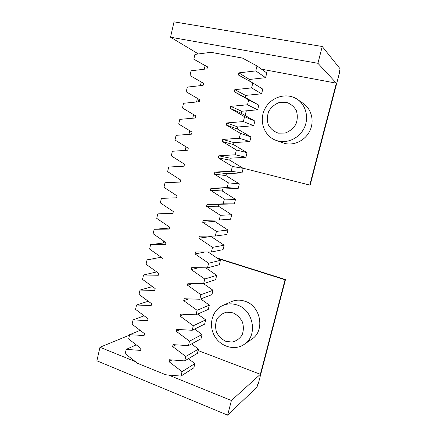<?xml version="1.0" encoding="UTF-8"?>
<svg xmlns="http://www.w3.org/2000/svg" width="437" height="437" viewBox="0 0 437 437"><rect width="100%" height="100%" fill="white"/><g stroke="black" fill="none" stroke-linecap="round" stroke-linejoin="round"><path stroke-width="0.66" d="M339.483 72.782L339.178 72.411L340.117 68.811L322.238 46.502L317.923 63.305L336.364 83.183L309.762 185.075L310.144 185.13L339.483 72.782M322.238 46.502L174.024 21.85L170.534 37.211L317.923 63.305M198.425 53.953L170.534 37.211M205.128 65.637L204.287 69.215M201.277 81.992L200.414 85.652M197.426 98.347L196.568 101.985M193.602 114.609L192.75 118.219M189.8 130.761L188.953 134.356M186.02 146.821L185.179 150.394M242.874 168.158L309.762 185.075M261.501 69.172L336.364 83.183M245.053 115.444L246.359 110.823M275.922 140.337L284.951 143.494C294.533 145.761 305.534 140.217 309.975 130.614C314.487 121.049 311.543 109.113 303.344 103.498L297.499 99.445C286.956 92.016 270.94 96.828 264.926 108.78C258.677 120.612 263.986 136.044 275.922 140.337L278.451 141.091C288.371 143.434 299.771 137.65 304.376 127.648C309.052 117.684 305.998 105.268 297.499 99.445M198.944 99.232L198.36 101.81M278.32 133.148L285.104 133.066C289.611 131.433 293.194 128.522 295.849 124.337C297.602 119.705 297.755 115.1 296.308 110.534C293.932 106.453 290.534 103.695 286.115 102.258L279.314 102.471C274.857 104.186 271.35 107.12 268.788 111.271C267.1 115.827 266.958 120.35 268.356 124.835C270.65 128.866 273.972 131.641 278.32 133.148M231.402 400.511L260.37 374.285L285.039 279.784L285.481 279.582L258.376 383.38L257.868 383.861L257.038 387.045L227.644 415.15L231.402 400.511L168.48 375.017M227.644 415.15L96.883 360.804L99.969 347.257L129.543 335.103M159.98 257.459L160.199 256.519M163.411 242.868L163.749 241.448L164.197 241.388M285.481 279.582L216.828 257.896M285.039 279.784L217.746 258.518M164.738 241.765L163.749 241.448M260.37 374.285L198.098 350.556M244.146 344.411L251.75 339.183C265.396 330.787 260.802 305.758 244.857 301.213C240.071 299.667 235.483 299.853 231.097 301.765L222.804 305.49C212.322 310.112 208.291 324.604 214.31 335.556C220.144 346.612 234.587 351.086 244.146 344.411C258.256 335.731 253.493 309.718 237.018 304.955C232.069 303.344 227.333 303.518 222.804 305.49M135.312 361.579L99.969 347.257M232.959 312.826L226.65 312.165C222.52 313.231 219.265 315.58 216.894 319.212C215.332 323.347 215.206 327.641 216.512 332.098C218.653 336.239 221.739 339.309 225.776 341.297L232.069 342.078C236.253 341.095 239.569 338.773 242.022 335.119C243.644 330.924 243.775 326.559 242.426 322.02C240.213 317.825 237.062 314.76 232.959 312.826M165.989 242.682L150.618 244.611L165.547 244.567L166 242.633L153.147 233.768L154.19 229.288L169.201 229.081L169.66 227.136L156.73 218.374L157.784 213.868L172.872 213.496L173.336 211.546L160.341 202.888L161.395 198.354L176.57 197.824L177.034 195.858L163.968 187.309L165.028 182.748L180.29 182.054L180.76 180.071L167.617 171.637L168.687 167.049L184.032 166.186L184.501 164.192L171.293 155.867L172.369 151.251L187.801 150.219L188.271 148.214L174.986 140.004L176.067 135.355L191.586 134.154L192.062 132.138L178.706 124.042L179.793 119.367L195.399 117.99L195.88 115.958L182.447 107.977L183.54 103.274L199.239 101.723L199.72 99.685L186.211 91.819L187.315 87.089L203.096 85.357L203.582 83.303L189.997 75.563L191.106 70.799L206.98 68.888L207.466 66.823L193.81 59.203L194.924 54.412L210.891 52.314L242.453 58.072L257.011 65.932L255.787 70.909L238.875 72.859L238.362 74.967L252.832 82.959L251.619 87.903L234.806 89.661L234.298 91.754L248.686 99.871L247.484 104.787L230.763 106.355L230.261 108.436L244.567 116.679L243.371 121.562L226.748 122.944L226.246 125.009L240.47 133.378L239.279 138.229L222.755 139.43L222.258 141.484L236.401 149.973L235.221 154.791L218.795 155.812L218.298 157.85L232.358 166.464L231.184 171.249L214.851 172.091L214.359 174.117L228.343 182.846L227.174 187.604L210.934 188.265L210.448 190.281L224.35 199.13L223.192 203.855L207.045 204.341L206.559 206.34L220.385 215.304L219.232 220.008L203.178 220.314L202.697 222.307L216.441 231.386L215.299 236.056L199.332 236.193L198.857 238.17L212.524 247.358L211.388 252.002L195.514 251.974L195.039 253.935L208.629 263.238L207.499 267.848L191.717 267.657L191.242 269.607L204.762 279.019L203.637 283.602L187.943 283.242L187.473 285.181L200.916 294.702L199.802 299.258L184.196 298.733L183.726 300.661L197.098 310.286L195.984 314.809L180.47 314.127L180.006 316.044L193.296 325.773L192.193 330.274L176.761 329.427L176.302 331.333L189.521 341.166L188.429 345.64L173.079 344.64L172.62 346.536L185.774 356.466L184.682 360.913L169.419 359.76L168.966 361.639L182.043 371.674L194.875 363.6L188.391 358.706M169.436 228.065L154.19 229.288M172.905 213.365L157.784 213.868M207.438 66.937L193.81 59.203M249.085 80.889L249.434 79.468L265.598 77.688L266.767 72.968L257.011 65.932M219.232 220.008L230.589 219.216L231.692 214.747L218.456 206.226L218.921 204.325L234.385 203.866L235.499 199.37L222.187 190.958L222.657 189.041L238.203 188.423L239.323 183.901L225.94 175.592L226.41 173.669L242.049 172.888L243.174 168.338L229.715 160.139L230.19 158.199L245.911 157.26L247.047 152.688L233.516 144.592L233.992 142.642L249.8 141.539L250.942 136.934L237.34 128.953L237.815 126.992L253.717 125.719L254.858 121.087L241.186 113.221L241.666 111.244L257.65 109.807L258.802 105.148L245.053 97.391L245.539 95.403L261.61 93.797L262.774 89.104L252.832 82.959M215.299 236.056L226.814 234.472L227.912 230.031L214.742 221.412L215.07 220.084M211.388 252.002L223.061 249.636L224.154 245.223L211.055 236.499L211.158 236.089M208.116 251.996L220.417 260.326L208.629 263.238M207.499 267.848L219.33 264.718L220.417 260.326M205.794 267.832L216.703 275.343L204.762 279.019M203.637 283.602L215.627 279.702L216.703 275.343M203.478 283.597L213.01 290.266L200.916 294.702M199.802 299.258L211.94 294.604L213.01 290.266M200.654 298.93L209.339 305.108L197.098 310.286M195.984 314.809L208.274 309.418L209.339 305.108M197.677 314.072L205.69 319.857L193.296 325.773M192.193 330.274L204.631 324.145L205.69 319.857M194.629 329.072L202.063 334.524L189.521 341.166M188.429 345.64L201.009 338.784L202.063 334.524M191.532 343.946L198.458 349.103L185.774 356.466M184.682 360.913L197.409 353.342L198.458 349.103M136.246 344.859L126.217 349.387L125.217 353.659L137.535 363.322L165.781 374.782L180.962 376.093L193.831 367.812L194.875 363.6M171.965 359.951L168.966 361.639M180.962 376.093L182.043 371.674M126.217 349.387L140.583 350.403L141.02 348.551L128.636 338.981L129.642 334.682L144.09 335.55L144.527 333.688L132.078 324.216L133.083 319.895L147.613 320.616L148.05 318.742L135.536 309.363L136.552 305.015L151.153 305.583L151.601 303.699L139.015 294.423L140.037 290.048L154.72 290.468L155.168 288.573L142.517 279.396L143.544 274.993L158.309 275.261L158.757 273.349L146.04 264.276L147.072 259.851L161.914 259.96L162.367 258.038L149.585 249.068L150.618 244.611M175.931 344.826L172.62 346.536M140.162 330.367L129.642 334.682M180 329.607L176.302 331.333M144.161 315.825L133.083 319.895M184.201 314.29L180.006 316.044M148.247 301.23L136.552 305.015M188.609 298.881L183.726 300.661M152.437 286.59L140.037 290.048M193.318 283.362L187.473 285.181M156.752 271.918L143.544 274.993M198.567 267.739L191.242 269.607M161.215 257.229L147.072 259.851M204.926 251.991L195.039 253.935M224.154 245.223L212.524 247.358M211.055 236.499L198.857 238.17M227.912 230.031L216.441 231.386M214.742 221.412L202.697 222.307M231.692 214.747L220.385 215.304M218.456 206.226L206.559 206.34M218.921 204.325L207.045 204.341M234.385 203.866L223.192 203.855M235.499 199.37L224.35 199.13M222.187 190.958L210.448 190.281M222.657 189.041L210.934 188.265M238.203 188.423L227.174 187.604M239.323 183.901L228.343 182.846M225.94 175.592L214.359 174.117M226.41 173.669L214.851 172.091M242.049 172.888L231.184 171.249M243.174 168.338L232.358 166.464M229.715 160.139L218.298 157.85M230.19 158.199L218.795 155.812M245.911 157.26L235.221 154.791M247.047 152.688L236.401 149.973M233.516 144.592L222.258 141.484M233.992 142.642L222.755 139.43M249.8 141.539L239.279 138.229M250.942 136.934L240.47 133.378M237.34 128.953L226.246 125.009M237.815 126.992L226.748 122.944M253.717 125.719L243.371 121.562M254.858 121.087L244.567 116.679M241.186 113.221L230.261 108.436M241.666 111.244L230.763 106.355M257.65 109.807L247.484 104.787M258.802 105.148L248.686 99.871M245.053 97.391L234.298 91.754M245.539 95.403L234.806 89.661M261.61 93.797L251.619 87.903M249.434 79.468L238.875 72.859M265.598 77.688L255.787 70.909"/></g></svg>
